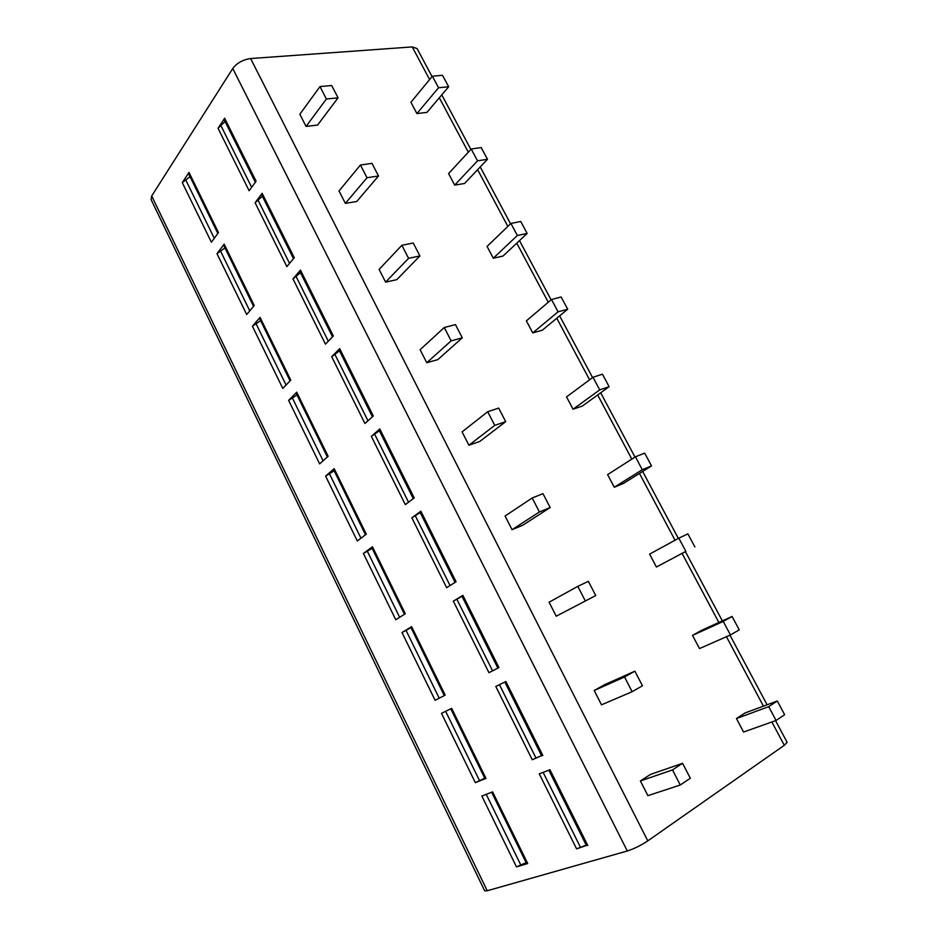<?xml version="1.0" encoding="UTF-8"?>
<svg xmlns="http://www.w3.org/2000/svg" width="938" height="938" viewBox="0 0 938 938"><rect width="100%" height="100%" fill="white"/><g stroke="black" fill="none" stroke-linecap="round" stroke-linejoin="round"><path stroke-width="1.41" d="M429.627 79.566L412.228 46.923L417.105 48.588L432.055 76.623M412.228 46.923L250.622 58.543C242.942 59.633 236.986 62.963 232.741 68.509L151.698 195.995L151.1 199.595L484.688 890.854L487.221 890.76L151.698 195.995M775.562 720.665L787.134 742.357L784.309 745.3L647.783 840.87C640.889 845.431 634.065 848.796 627.299 850.989L487.221 890.76M586.473 845.443L576.6 848.878L586.203 845.115M587.786 845.525L549.949 769.735L539.28 773.862L576.6 848.878M491.641 792.247L526.605 863.605L527.707 863.535L516.475 866.9L526.148 862.667M527.707 863.535L492.591 791.871L481.851 796.022L516.475 866.9M541.672 755.7L532.256 759.733L541.507 755.559M542.832 755.477L505.887 681.504L495.803 686.487L532.256 759.733M450.756 708.776L484.981 778.657L485.978 778.388L475.332 782.667L484.758 778.2M485.978 778.388L451.647 708.342L441.481 713.361L475.332 782.667M462.012 596.087L462.868 595.337L498.934 667.575L488.944 672.698L453.347 601.164L462 596.287M462.868 595.337L453.347 601.164M444.295 695.597L410.821 627.276L411.618 626.654L445.187 695.14L435.115 700.311L402.003 632.529L411.008 627.663M411.618 626.654L402.003 632.529M420.142 512.207L420.857 511.187L456.079 581.748L446.64 587.692L411.864 517.799L420.224 512.57M420.857 511.187L411.864 517.799M404.454 614.284L371.765 547.569L372.468 546.784L405.298 613.757L395.777 619.76L363.393 553.455L372.163 548.378M372.468 546.784L363.393 553.455M379.233 430.249L379.808 428.983L414.221 497.914L405.322 504.644L371.331 436.346L379.398 430.776M379.808 428.983L371.331 436.346M365.492 534.766L333.565 469.598L334.174 468.648L366.289 534.168L357.296 540.968L325.603 476.094L334.163 470.817M334.174 468.648L325.603 476.094M339.251 350.155L339.685 348.643L373.324 416.003L364.929 423.484L331.712 356.721L339.486 350.824M339.685 348.643L331.712 356.721M327.374 456.97L296.185 393.303L296.713 392.19L328.124 456.302L319.635 463.864L288.634 400.374L296.983 394.921M296.713 392.19L288.634 400.374M300.172 271.868L300.477 270.121L333.353 335.956L325.463 344.152L292.984 278.879L300.477 272.677M300.477 270.121L292.984 278.879M290.077 380.84L259.603 318.627L260.037 317.372L290.792 380.113L282.784 388.414L252.428 326.26L260.576 320.632M260.037 317.372L252.428 326.26M261.96 195.303L262.148 193.334L294.286 257.716L286.864 266.591L255.101 202.749L262.335 196.253M262.148 193.334L255.101 202.749M253.577 306.339L223.783 245.533L224.147 244.126L254.245 305.542L246.706 314.535L216.995 253.682L224.944 247.89M224.147 244.126L216.995 253.682M224.581 120.427L224.651 118.247L256.086 181.21L249.109 190.731L218.038 128.283L225.026 121.518M224.651 118.247L218.038 128.283M217.839 233.398L188.714 173.952L188.995 172.416L218.472 232.554L211.39 242.215L182.277 182.605L190.039 176.661M188.995 172.416L182.277 182.605M776.066 720.478L784.637 714.709L777.309 700.991L745.065 712.95L736.447 718.543L743.564 732.027L776.066 720.478L768.703 706.654L736.447 718.543M680.273 785.012L690.309 778.259L682.571 763.298L650.433 774.448L640.396 780.967L647.888 795.659L680.273 785.012L672.499 769.922L640.396 780.967M730.444 634.944L739.25 629.855L732.074 616.465L701.366 630.453L692.525 635.401L699.49 648.58L730.444 634.944L723.233 621.437L692.525 635.401M632.142 691.705L642.436 685.76L634.885 671.174L604.459 684.752L594.188 690.509L601.504 704.825L632.142 691.705L624.556 676.99L594.188 690.509M685.866 551.368L656.401 567.009L649.6 554.124L678.819 538.178L685.866 551.368L656.401 567.009M595.736 595.56L556.234 616.207L549.093 602.219L577.808 586.367L588.361 581.326L595.736 595.56L556.234 616.207M642.295 469.704L651.535 465.916L623.465 483.422L614.273 487.244L607.613 474.64L635.413 456.818L642.295 469.704L614.273 487.244M550.172 507.552L522.712 525.268L512.042 529.689L505.078 516.041L532.198 497.972L542.985 493.669L550.172 507.552L539.42 511.96L512.042 529.689M599.71 389.88L609.137 386.691L582.439 405.99L573.059 409.226L566.552 396.903L592.992 377.275L599.71 389.88L573.059 409.226M505.699 421.666L479.764 441.47L468.906 445.233L462.094 431.902L487.701 411.712L498.688 408.112L505.699 421.666L494.748 425.371L468.906 445.233M558.075 311.826L567.689 309.223L542.305 330.211L532.749 332.908L526.382 320.843L551.497 299.503L558.075 311.826L532.749 332.908M462.293 337.821L437.8 359.629L426.767 362.736L420.118 349.71L444.26 327.514L455.446 324.583L462.293 337.821L451.143 340.846L426.767 362.736M517.354 235.497L527.144 233.445L503.014 256.062L493.306 258.22L487.068 246.424L510.929 223.443L517.354 235.497L493.306 258.22M419.907 255.945L396.809 279.653L385.6 282.139L379.104 269.417L401.851 245.299L413.224 243.024L419.907 255.945L408.569 258.325L385.6 282.139M477.524 160.82L487.479 159.296L464.556 183.473L454.696 185.126L448.587 173.577L471.228 149.025L477.524 160.82L454.696 185.126M378.518 175.981L356.745 201.482L345.372 203.382L339.028 190.953L360.438 165.018L371.976 163.353L378.518 175.981L367.004 177.739L345.372 203.382M438.55 87.762L448.657 86.742L426.907 112.408L416.894 113.568L410.926 102.254L432.383 76.213L438.55 87.762L416.894 113.568M338.067 97.845L317.572 125.071L306.058 126.407L299.843 114.248L319.975 86.589L331.677 85.51L338.067 97.845L326.389 99.018L306.058 126.407M777.309 700.991L768.703 706.654M682.571 763.298L672.499 769.922M732.074 616.465L723.233 621.437M634.885 671.174L624.556 676.99M694.882 546.948L687.882 533.863L678.819 538.178M585.206 600.719L577.808 586.367M651.535 465.916L644.687 453.124L635.413 456.818M539.42 511.96L532.198 497.972M609.137 386.691L602.442 374.18L592.992 377.275M494.748 425.371L487.701 411.712M567.689 309.223L561.147 296.983L551.497 299.503M451.143 340.846L444.26 327.514M527.144 233.445L520.742 221.474L510.929 223.443M408.569 258.325L401.851 245.299M487.479 159.296L481.206 147.583L471.228 149.025M367.004 177.739L360.438 165.018M448.657 86.742L442.525 75.286L432.383 76.213M326.389 99.018L319.975 86.589M627.299 850.989L232.741 68.509M647.783 840.87L250.622 58.543M784.309 745.3L771.88 721.967M763.438 706.138L726.446 636.703M718.871 622.48L682.207 553.666M675.055 540.241L639.47 473.444M631.837 459.116L597.67 394.98M589.58 379.808L556.785 318.24M548.261 302.259L516.779 243.165M507.845 226.398L477.63 169.684M468.308 152.191L439.312 97.763M580.446 847.249L543.137 772.361M520.789 864.988L486.224 794.334M535.973 757.998L499.45 684.681M479.541 780.662L445.632 711.321M492.556 670.846L456.876 599.23M439.219 698.212L406.037 630.359M450.052 585.547L415.3 515.771M399.658 617.321L367.321 551.204M408.534 502.205L374.661 434.212M360.954 538.189L329.449 473.76M367.966 420.775L334.948 354.505M323.094 460.781L292.375 397.97M328.312 341.186L296.127 276.581M286.043 385.026L256.097 323.774M289.549 263.379L258.161 200.369M249.778 310.877L220.571 251.138M251.642 187.283L221.016 125.821M214.274 238.275L185.771 180.002M767.096 704.778L729.952 635.155M722.354 620.897L685.549 551.896M678.362 538.435L642.647 471.462M634.979 457.087L600.695 392.799M592.57 377.58L559.658 315.86M551.11 299.832L519.511 240.597M510.553 223.795L480.233 166.952M470.876 149.412L441.775 94.867M548.8 770.18L586.449 845.607M504.808 682.032L541.625 755.805M461.906 596.076L497.867 668.126M420.001 512.136L455.071 582.381M379.069 430.132L413.259 498.629M339.064 349.98L372.421 416.812M299.961 271.633L332.509 336.836M261.725 195.022L293.488 258.665M224.323 120.099L255.335 182.23"/></g></svg>
